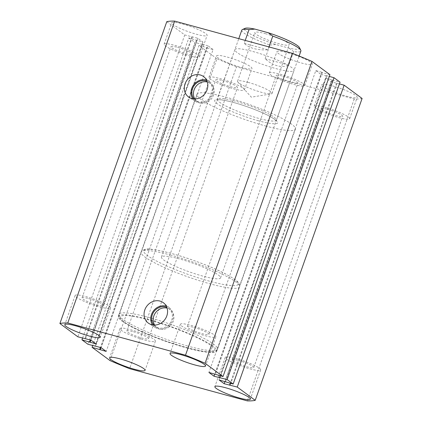 <?xml version="1.0" encoding="UTF-8"?>
<svg xmlns="http://www.w3.org/2000/svg" width="422" height="422" viewBox="0 0 422 422"><rect width="100%" height="100%" fill="white"/><g stroke="black" fill="none" stroke-linecap="round" stroke-linejoin="round"><path stroke-width="0.32" stroke-dasharray="2.11 1.58" d="M186.872 347.976A52.238 7.812 -160.5 0 0 216.792 351.13A52.238 7.812 -160.5 0 0 148.233 319.407A52.238 7.812 -160.5 0 0 118.313 316.257A52.238 7.812 -160.5 0 0 186.872 347.976M265.496 125.962A52.238 7.812 -160.5 0 0 295.411 129.116A52.238 7.812 -160.5 0 0 226.851 97.392A52.238 7.812 -160.5 0 0 196.932 94.238A52.238 7.812 -160.5 0 0 265.496 125.962M152.548 324.893A12.143 10.782 -53.5 0 0 155.322 327.588A12.143 10.782 -53.5 0 0 157.997 328.77A12.143 10.782 -53.5 0 0 171.564 322.487A12.143 10.782 -53.5 0 0 169.728 308.097A12.143 10.782 -53.5 0 0 166.342 306.235M153.866 325.046A11.178 9.928 -53.5 0 0 155.359 326.443A11.178 9.928 -53.5 0 0 158.313 327.873A11.178 9.928 -53.5 0 0 170.968 321.796A11.178 9.928 -53.5 0 0 168.647 308.466A11.178 9.928 -53.5 0 0 166.875 307.448M154.594 325.067A11.178 9.928 -53.5 0 0 156.905 327.588A11.178 9.928 -53.5 0 0 159.859 329.018A11.178 9.928 -53.5 0 0 172.514 322.935A11.178 9.928 -53.5 0 0 170.193 309.611A11.178 9.928 -53.5 0 0 167.239 308.181A11.178 9.928 -53.5 0 0 167.107 308.144M192.807 98.785A12.143 10.782 -53.5 0 0 195.576 101.48A12.143 10.782 -53.5 0 0 198.25 102.662A12.143 10.782 -53.5 0 0 211.823 96.38A12.143 10.782 -53.5 0 0 209.987 81.989A12.143 10.782 -53.5 0 0 206.595 80.127M194.12 98.938A11.178 9.928 -53.5 0 0 195.613 100.336A11.178 9.928 -53.5 0 0 198.572 101.765A11.178 9.928 -53.5 0 0 211.227 95.688A11.178 9.928 -53.5 0 0 208.906 82.359A11.178 9.928 -53.5 0 0 207.133 81.34M194.853 98.959A11.178 9.928 -53.5 0 0 197.158 101.48A11.178 9.928 -53.5 0 0 200.118 102.91A11.178 9.928 -53.5 0 0 212.772 96.828A11.178 9.928 -53.5 0 0 210.451 83.503A11.178 9.928 -53.5 0 0 207.492 82.074A11.178 9.928 -53.5 0 0 207.36 82.037M249.893 368.839A18.805 2.812 -160.5 0 0 260.664 369.973A18.805 2.812 -160.5 0 0 235.982 358.552A18.805 2.812 -160.5 0 0 225.211 357.418A18.805 2.812 -160.5 0 0 249.893 368.839M205.066 335.701A18.805 2.812 -160.5 0 0 215.837 336.835A18.805 2.812 -160.5 0 0 191.155 325.415A18.805 2.812 -160.5 0 0 180.384 324.281A18.805 2.812 -160.5 0 0 205.066 335.701M99.814 306.884A18.805 2.812 -160.5 0 0 110.585 308.018A18.805 2.812 -160.5 0 0 85.903 296.603A18.805 2.812 -160.5 0 0 75.132 295.463A18.805 2.812 -160.5 0 0 99.814 306.884M144.64 340.021A18.805 2.812 -160.5 0 0 155.412 341.161A18.805 2.812 -160.5 0 0 130.73 329.74A18.805 2.812 -160.5 0 0 119.959 328.606A18.805 2.812 -160.5 0 0 144.64 340.021M182.452 23.948A18.805 2.812 19.5 0 1 207.133 35.369A18.805 2.812 19.5 0 1 196.367 34.235A18.805 2.812 19.5 0 1 171.68 22.814A18.805 2.812 19.5 0 1 182.452 23.948M174.866 45.376A18.805 2.812 19.5 0 1 199.548 56.791A18.805 2.812 19.5 0 1 188.776 55.657A18.805 2.812 19.5 0 1 164.095 44.236A18.805 2.812 19.5 0 1 174.866 45.376M227.279 57.091A18.805 2.812 19.5 0 1 251.96 68.506A18.805 2.812 19.5 0 1 241.189 67.372A18.805 2.812 19.5 0 1 216.507 55.952A18.805 2.812 19.5 0 1 227.279 57.091M219.693 78.513A18.805 2.812 19.5 0 1 244.375 89.933A18.805 2.812 19.5 0 1 233.603 88.794A18.805 2.812 19.5 0 1 208.922 77.374A18.805 2.812 19.5 0 1 219.693 78.513M287.704 52.766A18.805 2.812 19.5 0 1 312.385 64.186A18.805 2.812 19.5 0 1 301.614 63.047A18.805 2.812 19.5 0 1 276.932 51.632A18.805 2.812 19.5 0 1 287.704 52.766M280.118 74.188A18.805 2.812 19.5 0 1 304.8 85.608A18.805 2.812 19.5 0 1 294.028 84.474A18.805 2.812 19.5 0 1 269.347 73.053A18.805 2.812 19.5 0 1 280.118 74.188M332.531 85.903A18.805 2.812 19.5 0 1 357.212 97.324A18.805 2.812 19.5 0 1 346.441 96.19A18.805 2.812 19.5 0 1 321.759 84.769A18.805 2.812 19.5 0 1 332.531 85.903M324.945 107.325A18.805 2.812 19.5 0 1 349.627 118.746A18.805 2.812 19.5 0 1 338.855 117.611A18.805 2.812 19.5 0 1 314.174 106.191A18.805 2.812 19.5 0 1 324.945 107.325M252.857 51.5A31.344 4.684 19.5 0 1 293.992 70.532A31.344 4.684 19.5 0 1 276.041 68.638A31.344 4.684 19.5 0 1 234.901 49.606A31.344 4.684 19.5 0 1 252.857 51.5M222.399 80.512A11.494 1.72 19.5 0 1 237.48 87.491A11.494 1.72 19.5 0 1 230.897 86.795A11.494 1.72 19.5 0 1 215.816 79.816A11.494 1.72 19.5 0 1 222.399 80.512M133.431 331.739A11.494 1.72 19.5 0 1 148.518 338.718A11.494 1.72 19.5 0 1 141.934 338.022A11.494 1.72 19.5 0 1 126.853 331.043A11.494 1.72 19.5 0 1 133.431 331.739M177.572 47.375A11.494 1.72 19.5 0 1 192.654 54.354A11.494 1.72 19.5 0 1 186.076 53.657A11.494 1.72 19.5 0 1 170.989 46.678A11.494 1.72 19.5 0 1 177.572 47.375M88.609 298.602A11.494 1.72 19.5 0 1 103.691 305.581A11.494 1.72 19.5 0 1 97.107 304.884A11.494 1.72 19.5 0 1 82.026 297.906A11.494 1.72 19.5 0 1 88.609 298.602M282.824 76.187A11.494 1.72 19.5 0 1 297.906 83.166A11.494 1.72 19.5 0 1 291.322 82.469A11.494 1.72 19.5 0 1 276.241 75.491A11.494 1.72 19.5 0 1 282.824 76.187M193.862 327.414A11.494 1.72 19.5 0 1 208.943 334.393A11.494 1.72 19.5 0 1 202.36 333.697A11.494 1.72 19.5 0 1 187.278 326.718A11.494 1.72 19.5 0 1 193.862 327.414M327.651 109.324A11.494 1.72 19.5 0 1 342.733 116.303A11.494 1.72 19.5 0 1 336.149 115.612A11.494 1.72 19.5 0 1 321.068 108.633A11.494 1.72 19.5 0 1 327.651 109.324M238.683 360.552A11.494 1.72 19.5 0 1 253.77 367.53A11.494 1.72 19.5 0 1 247.186 366.839A11.494 1.72 19.5 0 1 232.105 359.861A11.494 1.72 19.5 0 1 238.683 360.552M362.102 98.474A107.61 16.089 19.5 0 1 354.227 99.038L236.494 66.808L129.601 368.67M354.227 99.038L247.334 400.9M236.494 66.808A107.61 16.089 19.5 0 1 216.929 58.732L110.036 360.594M216.929 58.732L198.973 45.455L92.692 345.576M198.973 45.455L206.59 47.538L100.389 347.448M206.59 47.538L207.096 47.913L100.969 347.607M207.096 47.913L213.084 49.553L106.186 351.415M213.084 49.553L207.983 45.782L101.085 347.644M207.983 45.782L201.996 44.141L95.098 346.003M201.996 44.141L202.497 44.51L95.678 346.161M202.497 44.51L194.874 42.427L87.982 344.289M166.79 21.664L184.752 34.942L197.86 38.296L202.961 42.068L188.845 37.969L82.564 338.091M188.845 37.969L194.874 42.427M196.467 40.053L90.266 339.968M196.968 40.428L90.841 340.127M202.961 42.068L96.063 343.93M197.86 38.296L90.962 340.158M191.868 36.656L84.975 338.518M192.374 37.025L85.55 338.676M184.752 34.942L77.854 336.803M329.925 74.683L322.303 72.6L215.41 374.462M322.303 72.6L321.801 72.225L214.903 374.087M321.801 72.225L315.814 70.585L208.916 372.447M315.814 70.585L320.915 74.356L214.782 374.056M320.915 74.356L326.902 75.997L220.004 377.859M326.902 75.997L326.401 75.628L220.12 375.749M326.401 75.628L329.308 76.424M339.436 83.909L331.038 81.842L325.937 78.07L332.425 80.08L225.533 381.947M332.425 80.08L340.048 82.169M331.924 79.711L225.031 381.572M325.937 78.07L219.039 379.932M331.038 81.842L224.91 381.541M337.025 83.482L230.132 385.344M336.524 83.113L230.243 383.234M265.269 33.649A18.283 2.732 19.5 0 1 289.27 44.748A18.283 2.732 19.5 0 1 278.794 43.645A18.283 2.732 19.5 0 1 254.798 32.541A18.283 2.732 19.5 0 1 265.269 33.649M248.03 82.332A18.283 2.732 19.5 0 1 272.026 93.436A18.283 2.732 19.5 0 1 271.188 93.9A18.283 2.732 19.5 0 1 261.556 92.334A18.283 2.732 19.5 0 1 237.918 82.121A18.283 2.732 19.5 0 1 237.56 81.23A18.283 2.732 19.5 0 1 248.03 82.332M179.408 258.908A31.344 4.684 -160.5 0 0 161.457 257.014A31.344 4.684 -160.5 0 0 202.592 276.046A31.344 4.684 -160.5 0 0 220.542 277.94A31.344 4.684 -160.5 0 0 179.408 258.908M245.224 40.417L244.217 43.266C246.517 45.655 249.74 47.428 253.891 48.577C258.058 49.706 262.748 50.102 267.949 49.759L268.956 46.911M241.801 30.131A31.344 4.684 -160.5 0 0 269.911 45.059L265.085 58.69C268.919 62.219 272.913 64.561 277.075 65.716C281.237 66.84 285.145 66.66 288.817 65.188L293.643 51.558A31.344 4.684 -160.5 0 0 300.886 51.057M299.514 47.675A29.255 4.373 19.5 0 1 289.197 48.203L275.74 44.516A29.255 4.373 19.5 0 1 244.997 28.369M244.217 43.266L267.949 49.759M265.085 58.69L288.817 65.188M289.197 48.203L293.643 51.558M269.911 45.059L275.74 44.516M235.27 101.159A31.344 4.684 -160.5 0 0 217.319 99.27A31.344 4.684 -160.5 0 0 258.454 118.302A31.344 4.684 -160.5 0 0 276.405 120.191A31.344 4.684 -160.5 0 0 235.27 101.159M258.538 120.819A33.433 5.001 19.5 0 1 217.135 103.728A33.433 5.001 19.5 0 1 233.804 102.535A33.433 5.001 19.5 0 1 275.207 119.626A33.433 5.001 19.5 0 1 258.538 120.819M187.563 346.029A52.238 7.812 19.5 0 1 118.999 314.306A52.238 7.812 19.5 0 1 148.919 317.46A52.238 7.812 19.5 0 1 217.483 349.184A52.238 7.812 19.5 0 1 187.563 346.029M149.003 319.981A50.149 7.501 -160.5 0 0 123.999 321.77A50.149 7.501 -160.5 0 0 186.102 347.406A50.149 7.501 -160.5 0 0 211.105 345.613A50.149 7.501 -160.5 0 0 149.003 319.981M209.549 281.189A50.149 7.501 19.5 0 1 147.447 255.553A50.149 7.501 19.5 0 1 172.45 253.764A50.149 7.501 19.5 0 1 234.553 279.401A50.149 7.501 19.5 0 1 209.549 281.189M170.989 255.141A52.238 7.812 -160.5 0 0 141.069 251.987A52.238 7.812 -160.5 0 0 209.634 283.711A52.238 7.812 -160.5 0 0 239.554 286.86A52.238 7.812 -160.5 0 0 170.989 255.141M234.901 49.606L216.839 99.882L219.013 99.713C222.31 99.84 227.284 100.805 233.946 102.604C246.527 106.001 262.611 112.263 270.771 116.915C276.13 120.043 276.204 120.787 276.225 120.739L293.992 70.532M295.411 129.116L216.792 351.13M169.728 308.097L163.878 303.123M170.193 309.611L168.647 308.466M209.987 81.989L204.137 77.015M210.451 83.503L208.906 82.359M260.664 369.973L250.32 399.186M215.837 336.835L205.493 366.048M110.585 308.018L100.241 337.231M155.412 341.161L145.068 370.368M199.548 56.791L207.133 35.369M244.375 89.933L251.96 68.506M304.8 85.608L312.385 64.186M349.627 118.746L357.212 97.324M148.518 338.718L237.48 87.491M103.691 305.581L192.654 54.354M208.943 334.393L297.906 83.166M253.77 367.53L342.733 116.303M232.105 359.861L321.068 108.633M187.278 326.718L276.241 75.491M82.026 297.906L170.989 46.678M126.853 331.043L215.816 79.816M314.174 106.191L321.759 84.769M269.347 73.053L276.932 51.632M208.922 77.374L216.507 55.952M164.095 44.236L171.68 22.814M119.959 328.606L109.614 357.814M75.132 295.463L64.788 324.676M180.384 324.281L170.04 353.494M225.211 357.418L214.867 386.631M197.158 101.48L195.613 100.336M195.576 101.48L189.109 97.345M156.905 327.588L155.359 326.443M155.322 327.588L148.85 323.452M196.932 94.238L118.313 316.257M118.999 314.306C118.482 318.7 122.037 320.15 123.931 321.854C128.267 324.914 134.724 328.353 143.295 332.172C157.163 338.265 171.48 343.36 186.239 347.475C193.73 349.522 200.049 350.888 205.192 351.573L212.973 351.895C214.983 351.869 216.486 350.967 217.483 349.184L239.554 286.86C240.508 283.014 237.09 280.424 226.297 274.316C213.099 267.263 190.438 258.612 172.313 253.696C164.654 251.607 158.229 250.225 153.038 249.555C147.035 248.305 143.042 249.117 141.069 251.987L118.999 314.306M272.026 93.436L289.27 44.748M237.918 82.121L251.306 97.171L271.188 93.9M161.457 257.014L238.783 38.65M220.542 277.94L299.129 56.02M237.56 81.23L254.798 32.541"/><path stroke-width="0.63" d="M151.64 324.687A12.665 11.246 -53.5 0 0 165.793 318.135A12.665 11.246 -53.5 0 0 163.878 303.123A12.665 11.246 -53.5 0 0 160.001 301.081A12.665 11.246 -53.5 0 0 145.484 308.308A12.665 11.246 -53.5 0 0 148.85 323.452A12.665 11.246 -53.5 0 0 151.64 324.687M166.342 306.235A12.143 10.782 -53.5 0 0 166.01 306.14A12.143 10.782 -53.5 0 0 153.218 311.204A12.143 10.782 -53.5 0 0 152.548 324.893M166.875 307.448A11.178 9.928 -53.5 0 0 165.693 307.037A11.178 9.928 -53.5 0 0 153.619 312.127A11.178 9.928 -53.5 0 0 153.866 325.046M191.899 98.579A12.665 11.246 -53.5 0 0 206.052 92.028A12.665 11.246 -53.5 0 0 204.137 77.015A12.665 11.246 -53.5 0 0 200.255 74.974A12.665 11.246 -53.5 0 0 185.743 82.2A12.665 11.246 -53.5 0 0 189.109 97.345A12.665 11.246 -53.5 0 0 191.899 98.579M206.595 80.127A12.143 10.782 -53.5 0 0 206.268 80.032A12.143 10.782 -53.5 0 0 193.476 85.096A12.143 10.782 -53.5 0 0 192.807 98.785M207.133 81.34A11.178 9.928 -53.5 0 0 205.947 80.929A11.178 9.928 -53.5 0 0 193.877 86.019A11.178 9.928 -53.5 0 0 194.12 98.938M239.548 398.051A18.805 2.812 -160.5 0 0 250.32 399.186A18.805 2.812 -160.5 0 0 225.633 387.765A18.805 2.812 -160.5 0 0 214.867 386.631A18.805 2.812 -160.5 0 0 239.548 398.051M194.721 364.909A18.805 2.812 -160.5 0 0 205.493 366.048A18.805 2.812 -160.5 0 0 180.811 354.628A18.805 2.812 -160.5 0 0 170.04 353.494A18.805 2.812 -160.5 0 0 194.721 364.909M89.469 336.097A18.805 2.812 -160.5 0 0 100.241 337.231A18.805 2.812 -160.5 0 0 75.559 325.81A18.805 2.812 -160.5 0 0 64.788 324.676A18.805 2.812 -160.5 0 0 89.469 336.097M134.296 369.234A18.805 2.812 -160.5 0 0 145.068 370.368A18.805 2.812 -160.5 0 0 120.386 358.953A18.805 2.812 -160.5 0 0 109.614 357.814A18.805 2.812 -160.5 0 0 134.296 369.234M129.601 368.67L247.334 400.9A107.61 16.089 19.5 0 0 255.21 400.336L237.248 387.058L224.14 383.703L219.039 379.932L233.155 384.031L227.126 379.573L214.017 376.218L208.916 372.447L223.027 376.545L205.071 363.268A107.61 16.089 19.5 0 0 185.506 355.192L67.773 322.962A107.61 16.089 19.5 0 0 59.898 323.526L77.854 336.803L90.962 340.158L96.063 343.93L81.952 339.831L87.982 344.289L101.085 347.644L106.186 351.415L92.075 347.317L110.036 360.594A107.61 16.089 19.5 0 0 129.601 368.67M92.692 345.576L92.075 347.317M100.389 347.448L99.697 349.4M100.969 347.607L100.199 349.775M82.564 338.091L81.952 339.831M90.266 339.968L89.575 341.92M90.841 340.127L90.076 342.289M67.773 322.962L174.666 21.1A107.61 16.089 19.5 0 0 166.79 21.664L59.898 323.526M174.666 21.1L292.399 53.33L185.506 355.192M292.399 53.33A107.61 16.089 19.5 0 1 311.963 61.406L205.071 363.268M311.963 61.406L329.925 74.683L223.027 376.545M214.782 374.056L214.017 376.218M220.12 375.749L219.503 377.49M329.308 76.424L334.018 77.711L227.126 379.573M334.018 77.711L340.048 82.169L233.155 384.031M224.91 381.541L224.14 383.703M230.243 383.234L229.626 384.975M339.436 83.909L344.146 85.197L237.248 387.058M344.146 85.197L362.102 98.474L255.21 400.336M207.36 82.037A11.178 9.928 -53.5 0 0 195.824 86.589A11.178 9.928 -53.5 0 0 194.853 98.959M167.107 308.144A11.178 9.928 -53.5 0 0 155.565 312.697A11.178 9.928 -53.5 0 0 154.594 325.067M299.129 56.02L300.886 51.057A31.344 4.684 -160.5 0 0 300.786 50.265A31.344 4.684 -160.5 0 0 272.776 36.128L268.329 32.774L254.872 29.092L249.043 29.635L245.224 40.417M249.043 29.635A31.344 4.684 -160.5 0 0 242.376 29.582A31.344 4.684 -160.5 0 0 241.801 30.131L238.783 38.65M268.956 46.911L272.776 36.128M268.329 32.774A29.255 4.373 19.5 0 1 299.514 47.675L300.786 50.265M242.376 29.582L244.997 28.369A29.255 4.373 19.5 0 1 254.872 29.092"/></g></svg>
